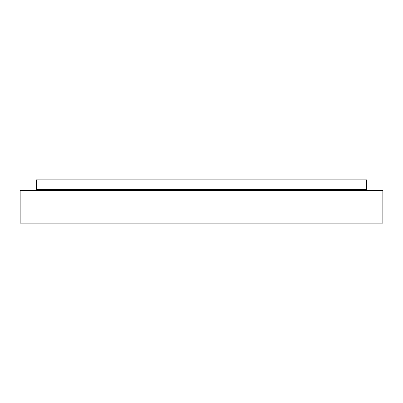 <?xml version="1.0" encoding="UTF-8"?>
<svg xmlns="http://www.w3.org/2000/svg" width="403" height="403" viewBox="0 0 403 403"><rect width="100%" height="100%" fill="white"/><g stroke="black" fill="none" stroke-linecap="round" stroke-linejoin="round"><path stroke-width="0.6" d="M382.85 223.156L20.15 223.156L20.15 190.674L382.85 190.674L382.85 223.156M367.692 190.674L366.609 189.591L366.609 179.844L36.391 179.844L36.391 189.591L35.308 190.674M366.609 189.591L36.391 189.591"/></g></svg>
